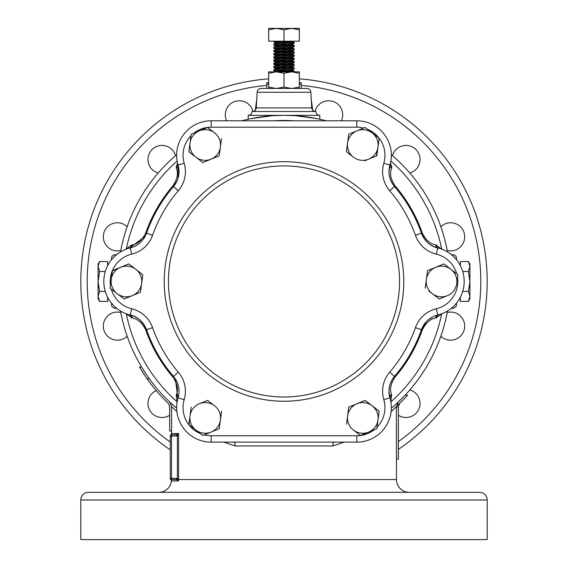 <?xml version="1.0" encoding="UTF-8"?>
<svg xmlns="http://www.w3.org/2000/svg" width="568" height="568" viewBox="0 0 568 568"><rect width="100%" height="100%" fill="white"/><g stroke="black" fill="none" stroke-linecap="round" stroke-linejoin="round"><path stroke-width="0.85" d="M170.904 479.711L170.904 479.711A1.278 1.278 0 0 1 170.265 478.604L170.265 478.263A1.278 1.278 0 0 0 171.543 479.541L170.904 479.711A1.278 1.278 -90 0 1 171.536 480.961L178.501 480.961L176.946 479.626L171.543 479.541A1.278 1.278 0 0 1 170.265 478.263L170.265 436.089A1.278 1.278 0 0 1 171.543 434.811L176.982 434.733L178.586 433.533L177.386 435.94L176.982 434.733M311.761 107.892L310.838 92.279A4.054 4.054 0 0 0 306.791 88.459L261.209 88.459A4.054 4.054 0 0 0 257.162 92.279L256.239 107.892L311.761 107.892A3.834 3.834 0 0 0 315.588 111.505M469.935 264.212L469.935 266.52L468.394 261.543L469.935 264.212M459.775 264.589L460.35 264.567M459.775 298.342L460.35 298.356M98.065 298.718L98.065 296.404L99.606 301.381L98.065 298.718M108.225 298.342L107.65 298.356M108.225 264.589L107.65 264.567M398.374 415.265A14.058 14.058 0 0 0 420.043 403.45A14.058 14.058 0 0 0 409.833 389.932M440.853 336.206A14.058 14.058 0 0 0 464.695 326.117A14.058 14.058 0 0 0 447.208 312.485M447.208 250.445A14.058 14.058 0 0 0 464.695 236.813A14.058 14.058 0 0 0 440.853 226.724M409.833 172.999A14.058 14.058 0 0 0 407.93 145.55A14.058 14.058 0 0 0 392.467 155.632M341.375 120.799A14.058 14.058 0 0 0 330.349 100.87A14.058 14.058 0 0 0 315.006 111.456M252.994 111.456A14.058 14.058 0 0 0 225.29 114.821A14.058 14.058 0 0 0 226.625 120.799M175.533 155.632A14.058 14.058 0 0 0 147.957 159.473A14.058 14.058 0 0 0 158.167 172.999M127.147 226.724A14.058 14.058 0 0 0 103.305 236.813A14.058 14.058 0 0 0 120.792 250.445M120.792 312.485A14.058 14.058 0 0 0 103.305 326.117A14.058 14.058 0 0 0 127.147 336.206M156.243 390.635A14.058 14.058 0 0 0 155.284 415.79A14.058 14.058 0 0 0 169.626 415.265M398.317 459.093L398.374 406.518L398.374 459.093L396.4 459.093L396.4 406.567L391.7 411.111M171.543 430.977L171.543 433.533A1.278 1.278 0 0 1 170.904 434.641L171.543 434.811L170.904 434.641L170.265 435.748M277.319 115.467L271.156 115.829M269.942 115.929L270.297 115.9M260.925 116.944L259.938 117.086M257.254 117.505L256.601 117.611M255.337 117.824L251.255 118.598M250.268 118.797L249.913 118.868M256.211 117.675L253.477 118.165M306.763 116.901L304.121 116.561M296.027 115.773L294.288 115.652M252.412 111.505A3.834 3.834 0 0 0 256.239 107.892M271.93 115.773L250.921 118.662M275.381 115.56L276.943 115.489M248.216 119.237L248.216 115.332L284.582 115.339M294.359 115.659L284 115.332L319.784 115.332A3.834 3.834 0 0 1 315.95 111.505L252.05 111.505A3.834 3.834 0 0 1 248.216 115.332M256.743 99.343A3.834 3.834 0 0 0 256.722 99.492L255.295 110.199M311.257 99.343A3.834 3.834 0 0 1 311.278 99.492L312.705 110.199M391.778 395.378A3.834 2.826 164.7 0 0 390.131 398.551L388.988 391.338C388.839 386.29 390.685 381.298 394.54 376.357A23.004 23.004 0 0 0 389.932 397.856A3.834 2.833 163.5 0 1 391.558 394.611L390.883 402.016M177.5 162.874L176.222 167.553L177.869 164.379L178.068 165.075A34.506 34.506 0 0 1 211.161 120.799L356.839 120.799A34.506 34.506 0 0 1 389.932 165.075A23.004 23.004 0 0 0 394.54 186.574C390.685 181.632 388.839 176.641 388.988 171.586L390.131 164.379L391.778 167.553L390.5 162.874M145.238 236.203L129.539 248.095A3.834 2.826 75.3 0 0 131.457 245.078L132.237 244.893C137.704 244.126 142.206 240.129 145.749 232.894A146.537 146.537 0 0 1 172.814 186.013C177.301 179.36 178.515 173.46 176.442 168.32L176.222 167.553M175.427 379.005L177.869 398.551A3.834 2.826 15.3 0 0 176.222 395.378L176.442 394.611C178.515 389.492 177.308 383.592 172.814 376.911A146.537 146.537 0 0 1 145.749 330.029C142.227 322.816 137.726 318.818 132.237 318.037L126.16 313.756M487.188 499.982A7.668 7.668 0 0 0 479.52 492.314L88.48 492.314A7.668 7.668 0 0 0 80.812 499.982L80.812 539.6L487.188 539.6L487.188 499.982L80.812 499.982M409.237 492.314A12.78 12.78 0 0 1 396.457 479.541L178.586 479.541L178.501 480.961L178.153 479.541A1.278 0.554 140 0 0 177.883 480.18M158.763 492.314A12.78 12.78 0 0 0 171.465 480.954L170.869 479.733M487.188 281.465A203.188 203.188 0 0 0 299.336 78.853A203.188 203.188 0 0 1 398.374 449.402M170.265 449.835A203.188 203.188 0 0 1 268.664 78.853A203.188 203.188 0 0 0 80.812 281.465M169.626 401.952L176.662 408.257A166.126 166.126 0 0 1 169.605 401.931L171.6 406.574L176.889 411.651M145.841 373.716L141.638 367.084L139.401 367.084L147.048 378.849L149.412 378.849A166.126 166.126 0 0 1 148.227 377.195M144.861 372.239L144.577 371.791A166.126 166.126 0 0 1 120.522 311.023L120.522 311.023A166.126 166.126 0 0 0 176.662 408.257A166.126 166.126 0 0 1 120.522 311.023M392.829 406.979L391.338 408.257A166.126 166.126 0 0 0 447.477 311.023L447.477 311.023A166.126 166.126 0 0 1 397.082 403.166L405.083 395.207L407.696 395.207L401.122 401.966M396.457 459.093L396.457 479.541M393.83 409.095L394.22 408.719M394.859 408.101L395.818 407.149M289.758 115.439L291.711 115.517M294.203 115.652L303.795 116.518M307.26 116.972L309.361 117.285M309.368 117.285L313.067 117.895M316.262 118.499L317.995 118.854M318.471 118.953L317.107 118.669M287.458 115.375L291.086 115.489M297.731 115.907L303.979 116.539M308.097 117.093L309.205 117.257M313.742 118.016L315.567 118.364M315.588 118.364L295.452 115.73M447.477 251.901L447.477 251.901A166.126 166.126 0 0 0 391.338 154.666A166.126 166.126 0 0 1 447.477 251.901A166.126 166.126 0 0 0 391.338 154.666A166.126 166.126 0 0 1 447.477 251.901M456.516 303.149L456.516 304.462L456.516 303.149M456.516 259.775L456.516 258.461L456.516 259.775M111.484 259.775L111.484 258.461L111.484 259.775M111.484 303.149L111.484 304.462L111.484 303.149M233.576 442.131A3.834 1.661 -90 0 1 235.237 445.965L223.685 442.131M147.048 378.849A168.043 168.043 0 0 0 168.284 403.323L169.683 406.567L169.683 430.977L171.6 430.977L171.6 406.574M149.412 378.849L149.064 378.373M120.522 251.901L120.522 251.901A166.126 166.126 0 0 1 176.662 154.666A166.126 166.126 0 0 0 120.522 251.901A166.126 166.126 0 0 1 176.662 154.666A166.126 166.126 0 0 0 120.522 251.901M284 115.332A166.126 166.126 0 0 1 326.245 120.799A166.126 166.126 0 0 0 304.228 116.575A166.126 166.126 0 0 1 326.245 120.799A166.126 166.126 0 0 0 274.543 115.602A166.126 166.126 0 0 1 284 115.332A166.126 166.126 0 0 0 241.755 120.799A166.126 166.126 0 0 1 255.217 117.846A166.126 166.126 0 0 0 241.755 120.799A166.126 166.126 0 0 1 284 115.332L274.209 115.623M265.476 116.369L270.212 115.907M277.291 115.474L278.263 115.432M395.399 404.7L396.074 404.089L395.399 404.7M395.214 404.87L393.958 405.992M344.314 442.131L332.763 445.965L235.237 445.965M398.211 402.108L396.4 406.567M391.778 167.553L391.558 168.32C389.485 173.432 390.692 179.332 395.186 186.013A146.537 146.537 0 0 1 422.251 232.894C425.773 240.115 430.274 244.112 435.762 244.893L441.84 249.174M126.401 249.082A3.834 1.789 37 0 0 126.323 248.933L131.457 245.078M177.159 401.761A3.834 1.789 -23 0 0 176.989 401.753L176.222 395.378M441.599 313.841A3.834 1.789 -143 0 0 441.677 313.998L435.762 318.037C430.295 318.797 425.794 322.794 422.251 330.029A146.537 146.537 0 0 1 395.186 376.911C390.699 383.563 389.485 389.463 391.558 394.611M391.934 492.314L342.71 492.314M314.594 492.314L147.957 492.314M103.305 492.314L131.421 492.314M131.457 317.846A3.834 2.826 -75.3 0 0 129.539 314.828L130.235 315.006C137.186 316.298 142.625 321.211 146.551 329.745A23.004 23.004 0 0 0 130.235 315.006A34.506 34.506 0 0 1 130.235 247.918A3.834 2.833 76.5 0 0 132.237 244.893M176.946 181.121L173.46 186.574A23.004 23.004 0 0 0 178.068 165.075L178.025 178.245M436.543 245.078A3.834 2.826 104.7 0 0 438.46 248.095L437.765 247.918C430.814 246.626 425.375 241.712 421.449 233.178A23.004 23.004 0 0 0 437.765 247.918A3.834 2.833 103.5 0 1 435.762 244.893M388.988 171.586A23.004 23.004 0 0 0 394.54 186.574A145.678 145.678 0 0 1 421.449 233.178A23.004 23.004 0 0 0 437.765 247.918A34.506 34.506 0 0 1 437.765 315.006L438.46 314.828A3.834 2.826 -104.7 0 0 436.543 317.846M395.186 186.013L394.54 186.574A145.678 145.678 0 0 1 421.449 233.178A23.004 23.004 0 0 0 437.765 247.918A34.506 34.506 0 0 1 437.765 315.006A23.004 23.004 0 0 0 421.449 329.745L426.39 321.616M428.52 319.621L433.072 316.695M190.983 135.724A28.116 28.116 0 0 0 184.195 163.264A29.394 29.394 0 0 1 178.309 190.734A139.295 139.295 0 0 0 152.579 235.301A29.394 29.394 0 0 1 131.733 254.13L130.235 247.918A23.004 23.004 0 0 0 146.551 233.178A145.678 145.678 0 0 1 173.46 186.574A23.004 23.004 0 0 0 178.068 165.075A3.834 2.833 -16.5 0 1 176.442 168.32M126.401 313.841A3.834 1.789 -37 0 1 126.323 313.998A161 161 0 0 0 176.989 401.753M388.988 391.338A23.004 23.004 0 0 0 389.932 397.856A34.506 34.506 0 0 1 356.839 442.131L211.161 442.131A34.506 34.506 0 0 1 178.068 397.856A23.004 23.004 0 0 0 173.46 376.357A145.678 145.678 0 0 1 146.551 329.745A23.004 23.004 0 0 0 130.235 315.006A3.834 2.833 -76.5 0 1 132.237 318.037M111.278 289.155A28.116 28.116 0 0 0 131.733 308.793A29.394 29.394 0 0 1 152.579 327.629A139.295 139.295 0 0 0 178.309 372.196A29.394 29.394 0 0 1 184.195 399.666L178.068 397.856A3.834 2.833 16.5 0 0 176.442 394.611M334.424 442.131A3.834 1.661 -90 0 0 332.763 445.965M390.841 401.761A3.834 1.789 -157 0 1 391.011 401.753A161 161 0 0 0 441.677 313.998M377.017 427.2A28.116 28.116 0 0 0 383.805 399.666A29.394 29.394 0 0 1 389.691 372.196A139.295 139.295 0 0 0 415.421 327.629A29.394 29.394 0 0 1 436.267 308.793L437.765 315.006A23.004 23.004 0 0 0 421.449 329.745A23.004 23.004 0 0 1 437.765 315.006A3.834 2.833 -103.5 0 0 435.762 318.037M441.599 249.082A3.834 1.789 143 0 1 441.677 248.933A161 161 0 0 0 390.862 161.042M363.705 128.034A28.116 28.116 0 0 0 356.839 127.189L356.839 120.799A34.506 34.506 0 0 1 389.932 165.075A3.834 2.833 -163.5 0 0 391.558 168.32M176.946 479.626L177.386 478.441L177.386 435.94L171.543 436.089L171.543 478.263L177.386 478.441L178.586 479.541L178.586 433.533L171.543 433.533M176.47 436.089L176.47 434.811M176.399 478.263L176.399 479.541M401.555 401.548L402.236 400.873M401.313 401.782L397.572 405.318M398.317 406.567L399.73 403.308M142.426 371.99L142.809 372.594M143.612 373.822L144.166 374.66M169.683 430.977L169.626 406.518L168.284 403.323M107.65 265.654L107.65 261.543L99.606 261.543L98.065 266.52L99.606 271.504L98.065 281.465L99.606 291.427L98.065 296.404L98.065 264.212L99.606 261.543M99.606 301.381L107.65 301.381L107.65 297.27M105.286 271.504L99.606 271.504M105.286 291.427L99.606 291.427M268.664 83.709L266.747 84.291L266.747 82.75L268.664 82.75M266.747 88.459L266.747 84.291M299.336 82.75L301.253 82.75L301.253 84.291L299.336 83.709M301.253 88.459L301.253 84.291M460.35 297.27L460.35 301.381L468.394 301.381L469.935 296.404L468.394 291.427L469.935 281.465L468.394 271.504L469.935 266.52L469.935 298.718L468.394 301.381M468.394 261.543L460.35 261.543L460.35 265.654M462.714 291.427L468.394 291.427M462.714 271.504L468.394 271.504M168.447 281.465A115.552 115.552 0 0 1 284 165.913A115.552 115.552 0 0 1 399.552 281.465A115.552 115.552 0 0 1 284 397.011A115.552 115.552 0 0 1 168.447 281.465M450.914 269.303L443.892 263.907L457.929 274.699L456.764 283.482A15.336 15.336 0 0 0 435.706 267.294L443.892 263.907M379.09 138.663L378.984 138.116M376.435 155.959L377.983 147.027L376.818 155.802L364.741 160.794M347.027 147.176L346.416 151.77L350.009 154.531M353.438 157.166L346.416 151.77L348.745 134.218L365.11 127.452L379.147 138.244L377.983 147.027A15.336 15.336 0 0 0 356.924 130.839A15.336 15.336 0 0 0 353.438 157.166A15.336 15.336 0 0 0 377.983 147.027M349.128 134.055L348.745 134.218M211.218 130.278L207.547 127.452L199.361 130.839L207.547 127.452L214.562 132.848A15.336 15.336 0 0 0 190.017 142.994L191.182 134.218L199.361 130.839M219.255 155.802L220.419 147.027L219.255 155.802L202.89 162.562L211.076 159.182A15.336 15.336 0 0 0 214.562 132.848M221.527 138.663L220.419 147.027M189.464 147.176L188.853 151.77L202.89 162.562L188.853 151.77L190.017 142.994A15.336 15.336 0 0 0 211.076 159.182M136.192 294.025L140.474 292.257L142.802 274.699L135.78 269.303A15.336 15.336 0 0 0 111.236 279.449A15.336 15.336 0 0 0 117.086 293.62L124.108 299.016L110.071 288.224L112.4 270.673L128.766 263.907L112.372 270.879M124.108 299.016L132.294 295.637L124.108 299.016M176.655 407.625A34.506 34.506 0 0 0 211.161 442.131L211.161 435.741A28.116 28.116 0 0 1 204.295 434.889L219.255 428.712L202.89 435.471L188.853 424.679L190.017 415.904L189.016 424.807M199.361 403.749L207.547 400.362L214.562 405.758A15.336 15.336 0 0 0 190.017 415.904L191.182 407.128M219.255 428.712L220.419 419.937L219.255 428.712M356.782 432.646L360.453 435.471L368.639 432.092L360.453 435.471L353.438 430.075A15.336 15.336 0 0 0 377.983 419.937L376.818 428.712L368.639 432.092M348.745 407.128L347.58 415.904L348.745 407.128L365.11 400.362L356.924 403.749A15.336 15.336 0 0 0 353.438 430.075M346.473 424.26L347.58 415.904M378.536 415.755L379.147 411.154L365.11 400.362L379.147 411.154L377.983 419.937A15.336 15.336 0 0 0 356.924 403.749M435.564 296.191L439.234 299.016L443.523 297.249M431.808 268.898L427.526 270.673L425.198 288.224L426.362 279.449A15.336 15.336 0 0 0 447.421 295.637L439.234 299.016L428.875 291.05M130.235 315.006A34.506 34.506 0 0 1 103.816 281.465A34.506 34.506 0 0 0 130.235 315.006L131.733 308.793M422.251 330.029L421.449 329.745A145.678 145.678 0 0 1 394.54 376.357L395.186 376.911M221.584 411.154L220.419 419.937A15.336 15.336 0 0 0 214.562 405.758M190.017 415.904A15.336 15.336 0 0 0 211.076 432.092A15.336 15.336 0 0 0 220.419 419.937M140.474 292.257L132.294 295.637A15.336 15.336 0 0 0 141.638 283.482L140.474 292.257M128.766 263.907L142.802 274.699L141.638 283.482A15.336 15.336 0 0 0 135.78 269.303M117.086 293.62A15.336 15.336 0 0 0 132.294 295.637M427.526 270.673L435.706 267.294A15.336 15.336 0 0 0 426.362 279.449L427.526 270.673M447.421 295.637A15.336 15.336 0 0 0 456.764 283.482M289.815 42.934L274.28 41.989L273.776 41.18M289.815 46.129L273.776 45.021C273.144 44.489 294.856 43.956 294.224 43.424L294.224 42.444L293.72 42.288L278.185 41.336M289.815 71.689L273.776 70.581L273.819 69.559L276.098 68.337L291.902 67.059L288.232 66.371M294.224 71.852L293.72 71.035L278.185 70.091M289.815 68.494L273.776 67.386L273.819 66.364L276.098 65.142L291.902 63.864L288.232 63.176M273.776 70.581C273.144 70.049 294.856 69.516 294.224 68.984L294.224 68.004L293.72 67.84L278.185 66.896M289.815 65.299L273.776 64.191L273.819 63.169L276.098 61.947L291.902 60.669L288.232 59.981M273.776 67.386C273.144 66.854 294.856 66.321 294.224 65.789L294.224 64.809L293.72 64.653L278.185 63.701M289.815 62.104L273.776 60.996L273.819 59.974L276.098 58.752L291.902 57.474L288.232 56.786M273.776 64.191C273.144 63.659 294.856 63.126 294.224 62.594L294.224 61.614L293.72 61.458L278.185 60.506M289.815 58.909L273.776 57.801L273.819 56.779L276.098 55.557L291.902 54.279L288.232 53.591M273.776 60.996C273.144 60.464 294.856 59.931 294.224 59.399L294.224 58.419L293.72 58.263L278.185 57.311M289.815 55.714L273.776 54.606L273.819 53.584L276.098 52.362L291.902 51.084L288.232 50.396M273.776 57.801C273.144 57.269 294.856 56.736 294.224 56.204L294.224 55.224L293.72 55.068L278.185 54.116M289.815 52.519L273.776 51.411L273.819 50.389L276.098 49.167L291.902 47.889L288.232 47.201M273.776 54.606C273.144 54.074 294.856 53.541 294.224 53.009L294.224 52.029L293.72 51.873L278.185 50.921M289.815 49.324L273.776 48.216L273.819 47.194L276.098 45.972L291.902 44.694L288.232 44.006M273.776 51.411C273.144 50.879 294.856 50.346 294.224 49.814L294.224 48.834L293.72 48.678L278.185 47.726M273.776 45.021L273.819 43.999L276.098 42.777L291.902 41.18M273.776 48.216C273.144 47.684 294.856 47.151 294.224 46.619L294.224 45.639L293.72 45.483L278.185 44.531M291.668 71.852L299.336 73.215L299.336 71.852L276.332 71.852L284 73.215L291.668 71.852M286.939 71.852L294.224 71.199M276.098 71.852L291.902 70.254L294.224 68.984M273.776 69.601C273.144 69.069 294.856 68.536 294.224 68.004M292.257 66.953L294.224 65.789M273.776 66.406C273.144 65.874 294.856 65.341 294.224 64.809M292.257 63.758L294.224 62.594M273.776 63.211C273.144 62.679 294.856 62.146 294.224 61.614M292.257 60.563L294.224 59.399M273.776 60.016C273.144 59.484 294.856 58.951 294.224 58.419M292.257 57.368L294.224 56.204M273.776 56.821C273.144 56.289 294.856 55.756 294.224 55.224M292.257 54.173L294.224 53.009M273.776 53.626C273.144 53.094 294.856 52.561 294.224 52.029M292.257 50.978L294.224 49.814M273.776 50.431C273.144 49.899 294.856 49.366 294.224 48.834M292.257 47.783L294.224 46.619M273.776 47.236C273.144 46.704 294.856 46.171 294.224 45.639M292.257 44.588L294.224 43.424M273.776 44.041C273.144 43.509 294.856 42.976 294.224 42.444M293.734 88.459L292.399 88.459M292.257 70.148L288.232 69.566M279.768 69.019L275.743 68.437M279.768 65.824L275.743 65.242M279.768 62.629L275.743 62.047M279.768 59.434L275.743 58.852M279.768 56.239L275.743 55.657M279.768 53.044L275.743 52.462M279.768 49.849L275.743 49.274M279.768 46.654L275.743 46.079M279.768 43.459L275.743 42.884M273.776 41.826L281.061 41.18M276.332 88.459L268.664 88.459L268.664 87.089L276.332 88.459L284 87.089L291.668 88.459L299.336 87.089L299.336 73.215M299.336 87.089L299.336 88.459L291.668 88.459M284 87.089L284 73.215M268.664 73.215L276.332 71.852L268.664 71.852L268.664 87.089M268.664 29.77L268.664 41.18L299.336 41.18L299.336 29.77L291.668 28.4L284 29.77L276.332 28.4L268.664 29.77L268.664 28.4L299.336 28.4L299.336 29.77M284 41.18L284 29.77M310.838 92.279L257.162 92.279M301.253 85.427A196.798 196.798 0 0 1 398.374 441.613M170.265 442.067A196.798 196.798 0 0 1 266.747 85.427M447.477 311.023A166.126 166.126 0 0 1 391.338 408.257M116.632 254.627L115.318 254.627L115.318 255.749M452.682 255.749L452.682 254.627C455.011 254.854 456.289 256.132 456.516 258.461M126.323 248.933A161 161 0 0 1 177.138 161.042M273.627 120.799A161 161 0 0 1 294.373 120.799M130.235 247.918A23.004 23.004 0 0 0 146.551 233.178A145.678 145.678 0 0 1 173.46 186.574L172.814 186.013M152.579 235.301L145.749 232.894M178.068 397.856A23.004 23.004 0 0 0 173.46 376.357A145.678 145.678 0 0 1 146.551 329.745L145.749 330.029M178.309 372.196L172.814 376.911M456.722 273.776A28.116 28.116 0 0 0 436.267 254.13A29.394 29.394 0 0 1 415.421 235.301L422.251 232.894M451.368 308.296L452.682 308.296L452.682 307.181M115.318 307.181L115.318 308.296L116.632 308.296M171.543 434.811L171.543 436.089L170.265 436.089M170.265 478.263L171.543 478.263L171.543 479.541M398.317 406.972L396.4 406.972M184.195 399.666A28.116 28.116 0 0 0 200.525 433.654M415.421 327.629L421.449 329.745A145.678 145.678 0 0 1 394.54 376.357L389.691 372.196M131.733 254.13A28.116 28.116 0 0 0 110.462 285.264M356.839 127.189L211.161 127.189A28.116 28.116 0 0 0 193.944 133.075M211.161 127.189L211.161 120.799M415.421 235.301A139.295 139.295 0 0 0 389.691 190.734A29.394 29.394 0 0 1 383.805 163.264A28.116 28.116 0 0 0 367.475 129.277M389.932 165.075L383.805 163.264M164.209 281.465A119.791 119.791 0 0 1 284 161.674A119.791 119.791 0 0 1 403.791 281.465A119.791 119.791 0 0 1 284 401.256A119.791 119.791 0 0 1 164.209 281.465M383.805 399.666L389.932 397.856A34.506 34.506 0 0 1 356.839 442.131L356.839 435.741A28.116 28.116 0 0 0 374.056 429.848M184.195 163.264L178.068 165.075A34.506 34.506 0 0 1 176.655 155.298M211.161 435.741L356.839 435.741M436.267 308.793A28.116 28.116 0 0 0 457.538 277.667M394.54 186.574L389.691 190.734M178.309 190.734L173.46 186.574M437.765 247.918L436.267 254.13M152.579 327.629L146.551 329.745M451.368 254.627L452.682 254.627M115.318 254.627C112.989 254.854 111.711 256.132 111.484 258.461M115.318 308.296C112.989 308.069 111.711 306.791 111.484 304.462M452.682 308.296C455.011 308.069 456.289 306.791 456.516 304.462M319.784 119.237L319.784 115.332M170.869 479.726L170.265 478.646M398.374 406.518L399.758 403.273M275.743 71.745L273.819 70.624M275.743 68.55L273.819 67.436M275.743 65.355L273.819 64.241M275.743 62.16L273.819 61.046M275.743 58.965L273.819 57.851M275.743 55.77L273.819 54.656M275.743 52.575L273.819 51.461M275.743 49.38L273.819 48.266M275.743 46.185L273.819 45.071M275.743 42.99L273.819 41.876M292.257 41.393L292.626 41.18M275.373 71.852L275.743 71.632M294.181 71.156L292.257 70.034M294.181 67.961L292.257 66.839M294.181 64.766L292.257 63.644M294.181 61.571L292.257 60.449M294.181 58.376L292.257 57.254M294.181 55.181L292.257 54.059M294.181 51.986L292.257 50.872M294.181 48.791L292.257 47.677M294.181 45.596L292.257 44.481M294.181 42.401L292.257 41.286"/></g></svg>
